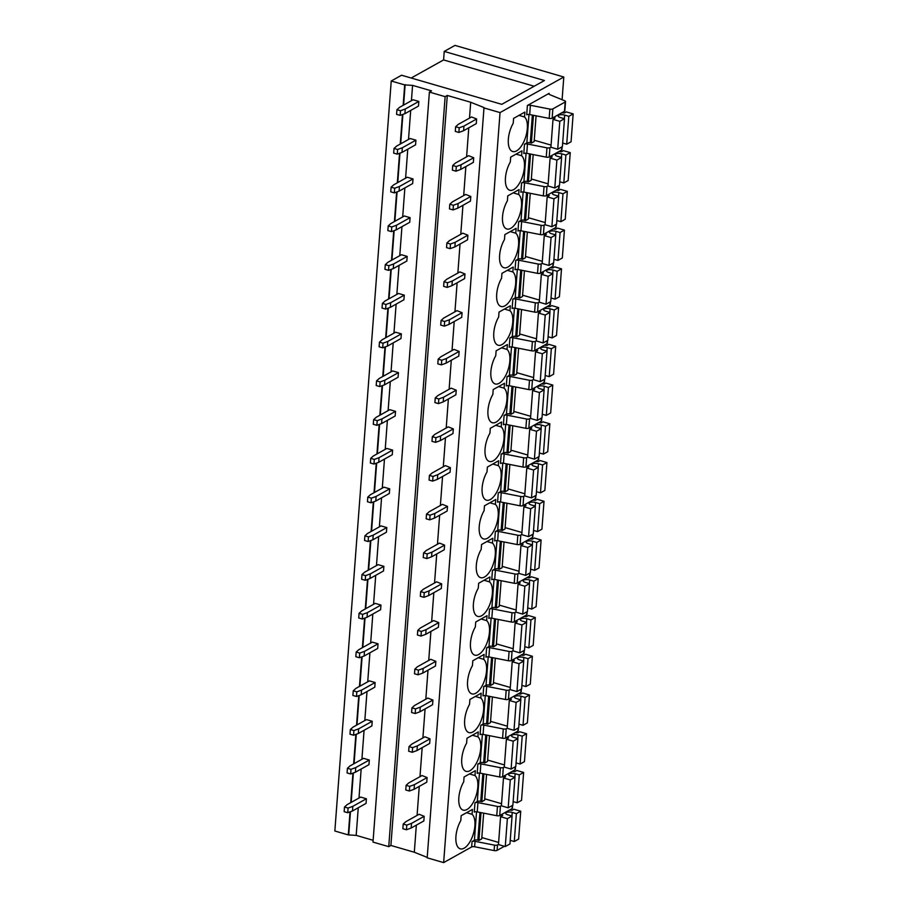 <?xml version="1.0" encoding="UTF-8"?>
<svg xmlns="http://www.w3.org/2000/svg" width="908" height="908" viewBox="0 0 908 908"><rect width="100%" height="100%" fill="white"/><g stroke="black" fill="none" stroke-linecap="round" stroke-linejoin="round"><path stroke-width="1.36" d="M504.394 846.301L497.096 850.376A2.508 0.942 4.3 0 1 494.122 850.58L474.623 846.755A2.508 0.942 4.3 0 0 471.649 846.96L443.649 862.6L427.18 857.822L484.009 107.575L470.696 102.252L469.504 118.097M427.214 857.413L414.309 852.249L390.894 845.45L388.749 846.653L372.995 842.091L429.393 92.083L431.538 90.879L412.572 85.375L411.426 100.709M373.131 840.297L356.186 835.371L348.297 834.917L334.848 831.002L391.234 81.005L401.574 75.228L501.784 104.329L544.437 80.517L444.228 51.415L454.999 45.4L563.8 76.998L562.097 99.721M481.013 812.626L478.925 840.445L477.846 840.127A2.508 0.942 4.3 0 0 474.407 840.229L476.541 811.786M478.925 840.445L481.717 838.879L483.658 813.148M483.919 773.888L481.83 801.707L480.763 801.389A2.508 0.942 4.3 0 0 477.313 801.492L479.458 773.048M481.83 801.707L484.634 800.141L486.563 774.41M501.398 805.657L500.421 806.213A2.508 0.942 4.3 0 1 497.448 806.418L477.949 802.593A2.508 0.942 4.3 0 0 474.975 802.797L477.313 801.492M515.199 766.783L514.961 769.882A2.508 0.942 4.3 0 0 515.324 769.451L515.54 766.59M514.961 769.882L502.635 776.76L503.338 767.464A2.508 0.942 4.3 0 1 500.353 767.68L480.865 763.855A2.508 0.942 4.3 0 0 477.88 764.059L480.23 762.754L482.375 734.311M500.353 767.68L499.661 776.976A2.508 0.942 4.3 0 0 502.635 776.76M499.661 776.976L480.162 773.151A2.508 0.942 4.3 0 0 477.188 773.355L477.88 764.059M497.448 806.418L496.744 815.713L477.245 811.888A2.508 0.942 4.3 0 0 474.271 812.092L474.975 802.797M496.744 815.713A2.508 0.942 4.3 0 0 499.718 815.509L500.421 806.213M512.282 805.521L512.055 808.619L499.718 815.509M512.055 808.619A2.508 0.942 4.3 0 0 512.407 808.188L512.623 805.339M504.315 766.92L503.338 767.464M563.8 76.998L500.036 112.592L443.649 862.6M500.036 112.592L483.578 107.814M480.23 762.754A2.508 0.942 4.3 0 1 483.669 762.652L484.747 762.958L487.551 761.403L489.48 735.662M518.105 728.046L517.878 731.144A2.508 0.942 4.3 0 0 518.23 730.702L518.445 727.853M517.878 731.144L505.552 738.022L506.244 728.727A2.508 0.942 4.3 0 1 503.27 728.942L483.771 725.106A2.508 0.942 4.3 0 0 480.797 725.322L483.147 724.005L485.281 695.573M503.27 728.942L502.567 738.238A2.508 0.942 4.3 0 0 505.552 738.022M502.567 738.238L483.079 734.413A2.508 0.942 4.3 0 0 480.094 734.617L480.797 725.322M483.147 724.005A2.508 0.942 4.3 0 1 486.586 723.914L487.653 724.221L490.456 722.655L492.397 696.924M507.22 728.182L506.244 728.727M521.022 689.308L520.795 692.395A2.508 0.942 4.3 0 0 521.147 691.964L521.362 689.115M520.795 692.395L508.457 699.285L509.161 689.989A2.508 0.942 4.3 0 1 506.187 690.194L486.688 686.369A2.508 0.942 4.3 0 0 483.714 686.584L486.052 685.268L488.198 656.836M506.187 690.194L505.484 699.5A2.508 0.942 4.3 0 0 508.457 699.285M505.484 699.5L485.984 695.664A2.508 0.942 4.3 0 0 483.011 695.88L483.714 686.584M486.052 685.268A2.508 0.942 4.3 0 1 489.491 685.177L490.57 685.483L493.373 683.917L495.303 658.187M510.137 689.444L509.161 689.989M523.939 650.559L523.7 653.658A2.508 0.942 4.3 0 0 524.064 653.227L524.279 650.378M523.7 653.658L511.374 660.547L512.067 651.252A2.508 0.942 4.3 0 1 509.093 651.456L489.605 647.631A2.508 0.942 4.3 0 0 486.62 647.835L488.969 646.53L491.103 618.087M509.093 651.456L508.401 660.752A2.508 0.942 4.3 0 0 511.374 660.547M508.401 660.752L488.901 656.927A2.508 0.942 4.3 0 0 485.928 657.142L486.62 647.835M488.969 646.53A2.508 0.942 4.3 0 1 492.408 646.428L493.487 646.746L496.279 645.179L498.22 619.449M513.054 650.707L512.067 651.252M526.844 611.822L526.617 614.92A2.508 0.942 4.3 0 0 526.969 614.489L527.185 611.64M526.617 614.92L514.291 621.81L514.984 612.514A2.508 0.942 4.3 0 1 512.01 612.718L492.511 608.893A2.508 0.942 4.3 0 0 489.537 609.098L491.886 607.793L494.02 579.349M512.01 612.718L511.306 622.014A2.508 0.942 4.3 0 0 514.291 621.81M511.306 622.014L491.818 618.189A2.508 0.942 4.3 0 0 488.833 618.393L489.537 609.098M491.886 607.793A2.508 0.942 4.3 0 1 495.325 607.69L496.392 608.008L499.196 606.442L501.137 580.711M515.96 611.958L514.984 612.514M529.761 573.084L529.534 576.183A2.508 0.942 4.3 0 0 529.886 575.751L530.102 572.891M529.534 576.183L517.197 583.061L517.9 573.765A2.508 0.942 4.3 0 1 514.915 573.981L495.428 570.156A2.508 0.942 4.3 0 0 492.442 570.36L494.792 569.055L496.937 540.612M514.915 573.981L514.223 583.276A2.508 0.942 4.3 0 0 517.197 583.061M514.223 583.276L494.724 579.452A2.508 0.942 4.3 0 0 491.75 579.656L492.442 570.36M494.792 569.055A2.508 0.942 4.3 0 1 498.231 568.953L499.309 569.259L502.113 567.704L504.042 541.962M518.877 573.22L517.9 573.765M532.678 534.347L532.44 537.445A2.508 0.942 4.3 0 0 532.803 537.003L533.019 534.154M532.44 537.445L520.114 544.323L520.806 535.028A2.508 0.942 4.3 0 1 517.832 535.243L498.333 531.407A2.508 0.942 4.3 0 0 495.359 531.623L497.709 530.306L499.843 501.874M517.832 535.243L517.129 544.539A2.508 0.942 4.3 0 0 520.114 544.323M517.129 544.539L497.641 540.714A2.508 0.942 4.3 0 0 494.667 540.918L495.359 531.623M497.709 530.306A2.508 0.942 4.3 0 1 501.148 530.215L502.226 530.522L505.018 528.955L506.959 503.225M521.782 534.483L520.806 535.028M535.584 495.609L535.357 498.696A2.508 0.942 4.3 0 0 535.709 498.265L535.924 495.416M535.357 498.696L523.019 505.586L523.723 496.29A2.508 0.942 4.3 0 1 520.749 496.494L501.25 492.669A2.508 0.942 4.3 0 0 498.276 492.885L500.626 491.569L502.76 463.137M520.749 496.494L520.046 505.801A2.508 0.942 4.3 0 0 523.019 505.586M520.046 505.801L500.546 501.965A2.508 0.942 4.3 0 0 497.573 502.181L498.276 492.885M500.626 491.569A2.508 0.942 4.3 0 1 504.065 491.478L505.132 491.784L507.935 490.218L509.865 464.487M524.699 495.745L523.723 496.29M538.501 456.86L538.262 459.959A2.508 0.942 4.3 0 0 538.626 459.527L538.841 456.679M538.262 459.959L525.936 466.848L526.64 457.553A2.508 0.942 4.3 0 1 523.655 457.757L504.167 453.932A2.508 0.942 4.3 0 0 501.182 454.136L503.531 452.831L505.677 424.388M523.655 457.757L522.963 467.053A2.508 0.942 4.3 0 0 525.936 466.848M522.963 467.053L503.463 463.228A2.508 0.942 4.3 0 0 500.49 463.443L501.182 454.136M503.531 452.831A2.508 0.942 4.3 0 1 506.97 452.729L508.049 453.047L510.852 451.48L512.782 425.75M527.616 457.008L526.64 457.553M541.418 418.123L541.179 421.221A2.508 0.942 4.3 0 0 541.543 420.79L541.747 417.941M541.179 421.221L528.853 428.111L529.546 418.815A2.508 0.942 4.3 0 1 526.572 419.019L507.073 415.194A2.508 0.942 4.3 0 0 504.099 415.399L506.448 414.093L508.582 385.65M526.572 419.019L525.868 428.315A2.508 0.942 4.3 0 0 528.853 428.111M525.868 428.315L506.38 424.49A2.508 0.942 4.3 0 0 503.395 424.694L504.099 415.399M506.448 414.093A2.508 0.942 4.3 0 1 509.887 413.991L510.966 414.309L513.758 412.743L515.699 387.012M530.522 418.259L529.546 418.815M544.323 379.385L544.096 382.484A2.508 0.942 4.3 0 0 544.448 382.052L544.664 379.192M544.096 382.484L531.759 389.362L532.463 380.066A2.508 0.942 4.3 0 1 529.489 380.282L509.99 376.457A2.508 0.942 4.3 0 0 507.016 376.661L509.365 375.356L511.499 346.913M529.489 380.282L528.785 389.577A2.508 0.942 4.3 0 0 531.759 389.362M528.785 389.577L509.286 385.752A2.508 0.942 4.3 0 0 506.312 385.957L507.016 376.661M509.365 375.356A2.508 0.942 4.3 0 1 512.804 375.254L513.871 375.56L516.675 374.005L518.604 348.263M533.439 379.521L532.463 380.066M547.24 340.648L547.002 343.746A2.508 0.942 4.3 0 0 547.365 343.303L547.581 340.455M547.002 343.746L534.676 350.624L535.38 341.329A2.508 0.942 4.3 0 1 532.394 341.544L512.906 337.708A2.508 0.942 4.3 0 0 509.921 337.924L512.271 336.607L514.416 308.175M532.394 341.544L531.702 350.84A2.508 0.942 4.3 0 0 534.676 350.624M531.702 350.84L512.203 347.015A2.508 0.942 4.3 0 0 509.229 347.219L509.921 337.924M512.271 336.607A2.508 0.942 4.3 0 1 515.71 336.516L516.788 336.823L519.592 335.256L521.521 309.526M536.356 340.784L535.38 341.329M550.157 301.91L549.919 304.997A2.508 0.942 4.3 0 0 550.282 304.566L550.486 301.717M549.919 304.997L537.593 311.887L538.285 302.591A2.508 0.942 4.3 0 1 535.311 302.795L515.812 298.97A2.508 0.942 4.3 0 0 512.838 299.186L515.188 297.869L517.322 269.438M535.311 302.795L534.608 312.102A2.508 0.942 4.3 0 0 537.593 311.887M534.608 312.102L515.12 308.266A2.508 0.942 4.3 0 0 512.135 308.482L512.838 299.186M515.188 297.869A2.508 0.942 4.3 0 1 518.627 297.779L519.694 298.085L522.497 296.519L524.438 270.788M539.261 302.046L538.285 302.591M553.063 263.161L552.836 266.26A2.508 0.942 4.3 0 0 553.188 265.828L553.403 262.979M552.836 266.26L540.498 273.149L541.202 263.853A2.508 0.942 4.3 0 1 538.228 264.058L518.729 260.233A2.508 0.942 4.3 0 0 515.755 260.437L518.093 259.132L520.239 230.689M538.228 264.058L537.525 273.353A2.508 0.942 4.3 0 0 540.498 273.149M537.525 273.353L518.025 269.528A2.508 0.942 4.3 0 0 515.052 269.744L515.755 260.437M518.093 259.132A2.508 0.942 4.3 0 1 521.544 259.03L522.611 259.348L525.414 257.781L527.344 232.051M542.178 263.309L541.202 263.853M555.98 224.424L555.741 227.522A2.508 0.942 4.3 0 0 556.105 227.091L556.32 224.242M555.741 227.522L543.415 234.412L544.119 225.116A2.508 0.942 4.3 0 1 541.134 225.32L521.646 221.495A2.508 0.942 4.3 0 0 518.661 221.7L521.01 220.394L523.144 191.951M541.134 225.32L540.442 234.616A2.508 0.942 4.3 0 0 543.415 234.412M540.442 234.616L520.942 230.791A2.508 0.942 4.3 0 0 517.969 230.995L518.661 221.7M521.01 220.394A2.508 0.942 4.3 0 1 524.449 220.292L525.528 220.61L528.32 219.044L530.261 193.313M545.095 224.56L544.119 225.116M558.885 185.686L558.658 188.785A2.508 0.942 4.3 0 0 559.01 188.353L559.226 185.493M558.658 188.785L546.332 195.663L547.025 186.367A2.508 0.942 4.3 0 1 544.051 186.583L524.552 182.758A2.508 0.942 4.3 0 0 521.578 182.962L523.927 181.657L526.061 153.214M544.051 186.583L543.347 195.878A2.508 0.942 4.3 0 0 546.332 195.663M543.347 195.878L523.859 192.053A2.508 0.942 4.3 0 0 520.874 192.258L521.578 182.962M523.927 181.657A2.508 0.942 4.3 0 1 527.366 181.555L528.433 181.861L531.237 180.306L533.178 154.564M548.001 185.822L547.025 186.367M561.802 146.948L561.575 150.047A2.508 0.942 4.3 0 0 561.927 149.604L562.143 146.756M561.575 150.047L549.238 156.925L549.942 147.629A2.508 0.942 4.3 0 1 546.957 147.845L527.469 144.009A2.508 0.942 4.3 0 0 524.484 144.224L526.833 142.908L528.978 114.476M546.957 147.845L546.264 157.141A2.508 0.942 4.3 0 0 549.238 156.925M546.264 157.141L526.765 153.316A2.508 0.942 4.3 0 0 523.791 153.52L524.484 144.224M526.833 142.908A2.508 0.942 4.3 0 1 530.272 142.817L531.35 143.124L534.154 141.557L536.083 115.827M550.918 147.085L549.942 147.629M565.185 102.002L564.481 111.298A2.508 0.942 4.3 0 0 564.844 110.867L565.536 101.571A2.508 0.942 4.3 0 0 564.731 100.799L549.567 94.557A2.508 0.942 4.3 0 1 548.761 93.796A2.508 0.942 4.3 0 1 549.113 93.354L527.4 105.487A2.508 0.942 4.3 0 1 530.374 105.271L549.873 109.096A2.508 0.942 4.3 0 0 552.847 108.892L565.185 102.002A2.508 0.942 4.3 0 0 565.536 101.571M564.481 111.298L552.155 118.188L552.847 108.892M549.873 109.096L549.181 118.403A2.508 0.942 4.3 0 0 552.155 118.188M549.181 118.403L529.682 114.567A2.508 0.942 4.3 0 0 526.708 114.783L527.4 105.487M474.998 775.568L475.361 770.665L464.079 776.964L463.704 781.867A18.421 8.399 106.2 0 0 463.182 810.106A18.421 8.399 106.2 0 0 467.041 809.459A18.421 8.399 106.2 0 0 476.916 792.729A18.421 8.399 106.2 0 0 474.998 775.568L469.459 773.957M477.914 736.819L478.278 731.927L466.984 738.227L466.621 743.13A18.421 8.399 106.2 0 0 466.099 771.357A18.421 8.399 106.2 0 0 469.958 770.71A18.421 8.399 106.2 0 0 479.833 753.992A18.421 8.399 106.2 0 0 477.914 736.819L472.376 735.219M480.82 698.082L481.195 693.179L469.901 699.489L469.538 704.381A18.421 8.399 106.2 0 0 469.005 732.62A18.421 8.399 106.2 0 0 472.864 731.973A18.421 8.399 106.2 0 0 482.75 715.243A18.421 8.399 106.2 0 0 480.82 698.082L475.293 696.481M483.737 659.344L484.1 654.441L472.818 660.74L472.444 665.643A18.421 8.399 106.2 0 0 471.922 693.882A18.421 8.399 106.2 0 0 475.781 693.235A18.421 8.399 106.2 0 0 485.655 676.505A18.421 8.399 106.2 0 0 483.737 659.344L478.198 657.732M486.643 620.607L487.017 615.703L475.724 622.003L475.361 626.906A18.421 8.399 106.2 0 0 474.839 655.145A18.421 8.399 106.2 0 0 478.698 654.498A18.421 8.399 106.2 0 0 488.572 637.768A18.421 8.399 106.2 0 0 486.643 620.607L481.115 618.995M489.56 581.869L489.934 576.966L478.641 583.265L478.278 588.168A18.421 8.399 106.2 0 0 477.744 616.407A18.421 8.399 106.2 0 0 481.603 615.76A18.421 8.399 106.2 0 0 491.489 599.03A18.421 8.399 106.2 0 0 489.56 581.869L484.032 580.257M492.476 543.12L492.84 538.228L481.558 544.528L481.183 549.431A18.421 8.399 106.2 0 0 480.661 577.658A18.421 8.399 106.2 0 0 484.52 577.011A18.421 8.399 106.2 0 0 494.395 560.293A18.421 8.399 106.2 0 0 492.476 543.12L486.938 541.52M495.382 504.383L495.757 499.479L484.463 505.79L484.1 510.682A18.421 8.399 106.2 0 0 483.578 538.921A18.421 8.399 106.2 0 0 487.426 538.274A18.421 8.399 106.2 0 0 497.312 521.544A18.421 8.399 106.2 0 0 495.382 504.383L489.855 502.782M498.299 465.645L498.662 460.742L487.38 467.041L487.006 471.944A18.421 8.399 106.2 0 0 486.484 500.183A18.421 8.399 106.2 0 0 490.343 499.536A18.421 8.399 106.2 0 0 500.229 482.806A18.421 8.399 106.2 0 0 498.299 465.645L492.772 464.033M501.216 426.908L501.579 422.004L490.297 428.304L489.923 433.207A18.421 8.399 106.2 0 0 489.401 461.446A18.421 8.399 106.2 0 0 493.26 460.799A18.421 8.399 106.2 0 0 503.134 444.069A18.421 8.399 106.2 0 0 501.216 426.908L495.677 425.296M504.122 388.17L504.496 383.267L493.203 389.566L492.84 394.469A18.421 8.399 106.2 0 0 492.318 422.708A18.421 8.399 106.2 0 0 496.165 422.061A18.421 8.399 106.2 0 0 506.051 405.331A18.421 8.399 106.2 0 0 504.122 388.17L498.594 386.558M507.039 349.421L507.402 344.529L496.12 350.829L495.745 355.732A18.421 8.399 106.2 0 0 495.223 383.959A18.421 8.399 106.2 0 0 499.082 383.312A18.421 8.399 106.2 0 0 508.968 366.594A18.421 8.399 106.2 0 0 507.039 349.421L501.511 347.821M509.956 310.684L510.319 305.78L499.025 312.091L498.662 316.983A18.421 8.399 106.2 0 0 498.14 345.222A18.421 8.399 106.2 0 0 501.999 344.575A18.421 8.399 106.2 0 0 511.874 327.845A18.421 8.399 106.2 0 0 509.956 310.684L504.417 309.083M512.861 271.946L513.236 267.043L501.942 273.342L501.579 278.245A18.421 8.399 106.2 0 0 501.057 306.484A18.421 8.399 106.2 0 0 504.905 305.837A18.421 8.399 106.2 0 0 514.791 289.107A18.421 8.399 106.2 0 0 512.861 271.946L507.334 270.334M515.778 233.208L516.141 228.305L504.859 234.605L504.485 239.508A18.421 8.399 106.2 0 0 503.963 267.747A18.421 8.399 106.2 0 0 507.822 267.1A18.421 8.399 106.2 0 0 517.696 250.37A18.421 8.399 106.2 0 0 515.778 233.208L510.239 231.597M518.684 194.471L519.058 189.568L507.765 195.867L507.402 200.77A18.421 8.399 106.2 0 0 506.88 229.009A18.421 8.399 106.2 0 0 510.739 228.362A18.421 8.399 106.2 0 0 520.613 211.632A18.421 8.399 106.2 0 0 518.684 194.471L513.156 192.859M521.601 155.722L521.975 150.83L510.682 157.129L510.319 162.033A18.421 8.399 106.2 0 0 509.785 190.26A18.421 8.399 106.2 0 0 513.644 189.613A18.421 8.399 106.2 0 0 523.53 172.895A18.421 8.399 106.2 0 0 521.601 155.722L516.073 154.122M524.518 116.984L524.881 112.081L513.599 118.392L513.224 123.284A18.421 8.399 106.2 0 0 512.702 151.523A18.421 8.399 106.2 0 0 516.561 150.876A18.421 8.399 106.2 0 0 526.436 134.146A18.421 8.399 106.2 0 0 524.518 116.984L518.979 115.384M412.572 85.375L404.696 84.909L403.163 105.328M402.46 114.556L400.246 144.066M399.554 153.293L397.329 182.803M396.637 192.042L394.424 221.541M393.731 230.78L391.507 260.29M390.815 269.517L388.59 299.027M387.898 308.255L385.684 337.765M384.992 346.992L382.767 376.502M382.075 385.741L379.85 415.24M379.158 424.479L376.945 453.989M376.252 463.216L374.028 492.726M373.336 501.954L371.122 531.464M370.419 540.691L368.205 570.201M367.513 579.44L365.288 608.939M364.596 618.178L362.383 647.688M361.679 656.915L359.466 686.425M358.774 695.653L356.549 725.163M355.857 734.39L353.643 763.9M352.951 773.139L350.726 802.638M350.034 811.877L348.297 834.917M404.696 84.909L391.234 81.005M405.127 84.671L403.595 105.09M402.891 114.408L400.678 143.827M399.974 153.146L397.761 182.565M397.068 191.883L394.855 221.302M394.151 230.621L391.938 260.04M391.234 269.358L389.021 298.789M388.329 308.107L386.116 337.526M385.412 346.845L383.199 376.264M382.495 385.582L380.282 415.001M379.589 424.32L377.376 453.739M376.672 463.057L374.459 492.488M373.756 501.806L371.554 531.225M370.85 540.544L368.637 569.963M367.933 579.281L365.72 608.7M365.027 618.019L362.814 647.438M362.11 656.756L359.897 686.187M359.193 695.505L356.98 724.925M356.288 734.243L354.075 763.662M353.371 772.98L351.158 802.4M350.454 811.718L348.729 834.679M410.688 110.436L408.509 139.457M407.771 149.173L405.592 178.195M404.866 187.911L402.687 216.933M401.949 226.659L399.77 255.67M399.043 265.397L396.853 294.408M396.126 304.135L393.947 333.157M393.209 342.872L391.03 371.894M390.304 381.61L388.113 410.632M387.387 420.359L385.208 449.369M384.47 459.096L382.291 488.107M381.564 497.834L379.374 526.856M378.647 536.571L376.468 565.593M375.73 575.309L373.551 604.331M372.825 614.058L370.646 643.068M369.908 652.795L367.729 681.806M367.002 691.533L364.812 720.555M364.085 730.27L361.906 759.292M361.168 769.008L358.989 798.03M358.263 807.757L356.186 835.371M470.696 102.252L447.292 95.453L445.136 96.657L388.749 846.653M445.136 96.657L429.393 92.083M447.292 95.453L390.894 845.45M468.778 127.824L466.599 156.834M465.861 166.561L463.682 195.572M462.944 205.299L460.765 234.321M460.038 244.036L457.859 273.058M457.121 282.774L454.942 311.796M454.216 321.523L452.025 350.533M451.299 360.26L449.12 389.271M448.382 398.998L446.203 428.02M445.476 437.735L443.286 466.757M442.559 476.473L440.38 505.495M439.642 515.222L437.463 544.232M436.737 553.959L434.546 582.97M433.82 592.697L431.641 621.719M430.903 631.435L428.724 660.457M427.997 670.172L425.818 699.194M425.08 708.921L422.901 737.932M422.175 747.659L419.984 776.669M419.258 786.396L417.078 815.418M416.341 825.134L414.309 852.249M486.836 735.151L484.747 762.958M489.752 696.402L487.653 724.221M492.658 657.664L490.57 685.483M495.575 618.927L493.487 646.746M498.492 580.189L496.392 608.008M501.398 541.452L499.309 569.259M504.315 502.703L502.226 530.522M507.231 463.965L505.132 491.784M510.137 425.228L508.049 453.047M513.054 386.49L510.966 414.309M515.96 347.753L513.871 375.56M518.877 309.004L516.788 336.823M521.794 270.266L519.694 298.085M524.699 231.529L522.611 259.348M527.616 192.791L525.528 220.61M530.533 154.054L528.433 181.861M533.439 115.305L531.35 143.124M494.122 850.58L494.531 845.155L475.032 841.33A2.508 0.942 4.3 0 0 472.058 841.534L474.407 840.229M494.531 845.155A2.508 0.942 4.3 0 0 497.505 844.951L497.096 850.376M498.481 844.406L497.505 844.951M472.081 814.306L472.455 809.403L461.162 815.702L460.799 820.605A18.421 8.399 106.2 0 0 460.277 848.844A18.421 8.399 106.2 0 0 464.124 848.197A18.421 8.399 106.2 0 0 474.01 831.467A18.421 8.399 106.2 0 0 472.081 814.306L466.553 812.694M411.199 78.02L443.592 59.939L444.228 51.415M534.176 86.237L443.592 59.939M561.825 112.785L564.413 112.989L566.354 111.911L573.152 113.886L571.064 141.784L566.706 144.213L562.665 143.033M551.065 145.11L534.256 140.229M564.39 118.687L564.663 115.112A4.188 1.566 4.3 0 0 560.429 114.76A4.188 1.566 4.3 0 0 558.182 115.952A4.188 1.566 4.3 0 0 560.202 117.472L564.492 118.721L559.805 121.343L553.006 119.368L555.117 118.074L553.642 117.359M553.006 119.368L550.906 147.266L557.705 149.241L559.805 121.343M564.492 118.721L562.404 146.619L557.705 149.241M573.152 113.886L568.805 116.315L566.706 144.213M568.805 116.315L564.663 115.112M558.908 151.534L561.507 151.738L563.448 150.649L570.247 152.623L568.147 180.522L563.8 182.951L559.759 181.77M548.148 183.859L531.339 178.967M561.473 157.424L561.746 153.849A4.188 1.566 4.3 0 0 557.512 153.497A4.188 1.566 4.3 0 0 555.265 154.701A4.188 1.566 4.3 0 0 557.285 156.21L561.587 157.459L556.888 160.08L550.089 158.106L552.2 156.812L550.725 156.097M550.089 158.106L547.989 186.004L554.788 187.979L556.888 160.08M561.587 157.459L559.487 185.357L554.788 187.979M570.247 152.623L565.888 155.052L563.8 182.951M565.888 155.052L561.746 153.849M556.002 190.271L558.59 190.476L560.531 189.386L567.33 191.361L565.23 219.259L560.883 221.688L556.842 220.519M545.243 222.596L528.422 217.716M558.568 196.173L558.829 192.587A4.188 1.566 4.3 0 0 554.606 192.235A4.188 1.566 4.3 0 0 552.359 193.438A4.188 1.566 4.3 0 0 554.379 194.959L558.67 196.196L553.971 198.818L547.172 196.843L549.295 195.549L547.808 194.834M547.172 196.843L545.072 224.741L551.882 226.716L553.971 198.818M558.67 196.196L556.57 224.094L551.882 226.716M567.33 191.361L562.983 193.79L560.883 221.688M562.983 193.79L558.829 192.587M553.086 229.009L555.673 229.213L557.614 228.135L564.413 230.11L562.324 257.997L557.966 260.426L553.925 259.257M542.326 261.334L525.516 256.453M555.651 234.911L555.923 231.336A4.188 1.566 4.3 0 0 551.689 230.972A4.188 1.566 4.3 0 0 549.442 232.176A4.188 1.566 4.3 0 0 551.462 233.697L555.753 234.945L551.065 237.567L544.267 235.592L546.378 234.287L544.902 233.583M544.267 235.592L542.167 263.479L548.965 265.454L551.065 237.567M555.753 234.945L553.664 262.832L548.965 265.454M564.413 230.11L560.066 232.539L557.966 260.426M560.066 232.539L555.923 231.336M550.169 267.747L552.768 267.951L554.709 266.873L561.507 268.847L559.407 296.734L555.06 299.163L551.02 297.994M539.409 300.071L522.599 295.191M552.734 273.649L553.006 270.073A4.188 1.566 4.3 0 0 548.773 269.721A4.188 1.566 4.3 0 0 546.525 270.913A4.188 1.566 4.3 0 0 548.557 272.434L552.847 273.683L548.148 276.304L541.35 274.329L543.472 273.024L541.985 272.321M541.35 274.329L539.25 302.216L546.048 304.191L548.148 276.304M552.847 273.683L550.747 301.57L546.048 304.191M561.507 268.847L557.149 271.276L555.06 299.163M557.149 271.276L553.006 270.073M547.263 306.484L549.851 306.688L551.792 305.61L558.59 307.585L556.49 335.483L552.143 337.912L548.103 336.732M536.503 338.809L519.682 333.928M549.828 312.386L550.089 308.811A4.188 1.566 4.3 0 0 545.867 308.459A4.188 1.566 4.3 0 0 543.62 309.651A4.188 1.566 4.3 0 0 545.64 311.172L549.93 312.42L545.231 315.042L538.433 313.067L540.555 311.773L539.068 311.058M538.433 313.067L536.344 340.965L543.143 342.94L545.231 315.042M549.93 312.42L547.83 340.318L543.143 342.94M558.59 307.585L554.243 310.014L552.143 337.912M554.243 310.014L550.089 308.811M544.346 345.233L546.945 345.437L548.875 344.348L555.685 346.323L553.585 374.221L549.226 376.65L545.186 375.469M533.586 377.558L516.777 372.666M546.911 351.124L547.183 347.548A4.188 1.566 4.3 0 0 542.95 347.196A4.188 1.566 4.3 0 0 540.703 348.4A4.188 1.566 4.3 0 0 542.723 349.909L547.025 351.158L542.326 353.779L535.527 351.805L537.638 350.511L536.163 349.796M535.527 351.805L533.427 379.703L540.226 381.678L542.326 353.779M547.025 351.158L544.925 379.056L540.226 381.678M555.685 346.323L551.326 348.751L549.226 376.65M551.326 348.751L547.183 347.548M541.429 383.971L544.028 384.175L545.969 383.085L552.768 385.06L550.668 412.958L546.321 415.387L542.28 414.218M530.669 416.295L513.86 411.415M543.994 389.873L544.267 386.286A4.188 1.566 4.3 0 0 540.033 385.934A4.188 1.566 4.3 0 0 537.786 387.137A4.188 1.566 4.3 0 0 539.817 388.658L544.108 389.895L539.409 392.517L532.61 390.542L534.733 389.248L533.246 388.533M532.61 390.542L530.51 418.44L537.309 420.415L539.409 392.517M544.108 389.895L542.008 417.794L537.309 420.415M552.768 385.06L548.409 387.489L546.321 415.387M548.409 387.489L544.267 386.286M538.523 422.708L541.111 422.912L543.052 421.834L549.851 423.809L547.751 451.696L543.404 454.125L539.363 452.956M527.764 455.033L510.943 450.152M541.089 428.61L541.35 425.035A4.188 1.566 4.3 0 0 537.127 424.672A4.188 1.566 4.3 0 0 534.88 425.875A4.188 1.566 4.3 0 0 536.9 427.396L541.191 428.644L536.503 431.266L529.693 429.291L531.816 427.986L530.329 427.282M529.693 429.291L527.605 457.178L534.403 459.153L536.503 431.266M541.191 428.644L539.091 456.531L534.403 459.153M549.851 423.809L545.504 426.238L543.404 454.125M545.504 426.238L541.35 425.035M535.606 461.446L538.206 461.65L540.135 460.572L546.945 462.547L544.845 490.434L540.487 492.862L536.458 491.693M524.847 493.77L508.037 488.89M538.172 467.348L538.444 463.772A4.188 1.566 4.3 0 0 534.21 463.421A4.188 1.566 4.3 0 0 531.963 464.612A4.188 1.566 4.3 0 0 533.983 466.133L538.285 467.382L533.586 470.004L526.788 468.029L528.899 466.723L527.423 466.02M526.788 468.029L524.688 495.916L531.486 497.89L533.586 470.004M538.285 467.382L536.185 495.269L531.486 497.89M546.945 462.547L542.587 464.975L540.487 492.862M542.587 464.975L538.444 463.772M532.69 500.183L535.289 500.387L537.23 499.309L544.028 501.284L541.928 529.182L537.581 531.611L533.541 530.431M521.941 532.508L505.12 527.627M535.255 506.085L535.527 502.51A4.188 1.566 4.3 0 0 531.305 502.158A4.188 1.566 4.3 0 0 529.058 503.35A4.188 1.566 4.3 0 0 531.078 504.871L535.368 506.119L530.669 508.741L523.871 506.766L525.993 505.472L524.506 504.757M523.871 506.766L521.771 534.664L528.569 536.639L530.669 508.741M535.368 506.119L533.268 534.018L528.569 536.639M544.028 501.284L539.681 503.713L537.581 531.611M539.681 503.713L535.527 502.51M529.784 538.932L532.372 539.136L534.313 538.047L541.111 540.022L539.023 567.92L534.664 570.349L530.624 569.168M519.024 571.257L502.215 566.365M532.349 544.823L532.61 541.247A4.188 1.566 4.3 0 0 528.388 540.896A4.188 1.566 4.3 0 0 526.141 542.099A4.188 1.566 4.3 0 0 528.161 543.608L532.451 544.857L527.764 547.479L520.954 545.504L523.076 544.21L521.601 543.495M520.954 545.504L518.865 573.402L525.664 575.377L527.764 547.479M532.451 544.857L530.363 572.755L525.664 575.377M541.111 540.022L536.764 542.451L534.664 570.349M536.764 542.451L532.61 541.247M526.867 577.67L529.466 577.874L531.407 576.784L538.206 578.759L536.106 606.658L531.759 609.086L527.718 607.917M516.107 609.994L499.298 605.114M529.432 583.572L529.704 579.985A4.188 1.566 4.3 0 0 525.471 579.633A4.188 1.566 4.3 0 0 523.224 580.836A4.188 1.566 4.3 0 0 525.244 582.357L529.546 583.594L524.847 586.216L518.048 584.241L520.159 582.947L518.684 582.232M518.048 584.241L515.948 612.14L522.747 614.114L524.847 586.216M529.546 583.594L527.446 611.493L522.747 614.114M538.206 578.759L533.847 581.188L531.759 609.086M533.847 581.188L529.704 579.985M523.95 616.407L526.549 616.611L528.49 615.533L535.289 617.508L533.189 645.395L528.842 647.824L524.801 646.655M513.202 648.732L496.381 643.851M526.526 622.309L526.788 618.734A4.188 1.566 4.3 0 0 522.565 618.371A4.188 1.566 4.3 0 0 520.318 619.574A4.188 1.566 4.3 0 0 522.338 621.095L526.629 622.343L521.93 624.965L515.131 622.99L517.254 621.685L515.767 620.981M515.131 622.99L513.031 650.877L519.841 652.852L521.93 624.965M526.629 622.343L524.529 650.23L519.841 652.852M535.289 617.508L530.942 619.937L528.842 647.824M530.942 619.937L526.788 618.734M521.044 655.145L523.632 655.349L525.573 654.271L532.372 656.246L530.283 684.133L525.925 686.562L521.884 685.392M510.285 687.47L493.475 682.589M523.61 661.047L523.882 657.471A4.188 1.566 4.3 0 0 519.648 657.12A4.188 1.566 4.3 0 0 517.401 658.311A4.188 1.566 4.3 0 0 519.421 659.832L523.712 661.081L519.024 663.703L512.226 661.728L514.337 660.422L512.861 659.719M512.226 661.728L510.126 689.615L516.924 691.59L519.024 663.703M523.712 661.081L521.623 688.968L516.924 691.59M532.372 656.246L528.025 658.675L525.925 686.562M528.025 658.675L523.882 657.471M518.128 693.882L520.727 694.087L522.668 693.008L529.466 694.983L527.366 722.881L523.019 725.31L518.979 724.13M507.368 726.207L490.558 721.327M520.693 699.784L520.965 696.209A4.188 1.566 4.3 0 0 516.731 695.857A4.188 1.566 4.3 0 0 514.484 697.06A4.188 1.566 4.3 0 0 516.516 698.57L520.806 699.818L516.107 702.44L509.309 700.465L511.42 699.171L509.944 698.456M509.309 700.465L507.209 728.364L514.007 730.338L516.107 702.44M520.806 699.818L518.706 727.717L514.007 730.338M529.466 694.983L525.108 697.412L523.019 725.31M525.108 697.412L520.965 696.209M515.222 732.631L517.81 732.835L519.751 731.746L526.549 733.721L524.449 761.619L520.102 764.048L516.062 762.868M504.462 764.956L487.641 760.064M517.787 738.522L518.048 734.947A4.188 1.566 4.3 0 0 513.826 734.595A4.188 1.566 4.3 0 0 511.579 735.798A4.188 1.566 4.3 0 0 513.599 737.307L517.889 738.556L513.19 741.178L506.392 739.203L508.514 737.909L507.027 737.194M506.392 739.203L504.292 767.101L511.102 769.076L513.19 741.178M517.889 738.556L515.789 766.454L511.102 769.076M526.549 733.721L522.202 736.15L520.102 764.048M522.202 736.15L518.048 734.947M512.305 771.369L514.904 771.573L516.834 770.483L523.632 772.458L521.544 800.357L517.185 802.785L513.145 801.616M501.545 803.694L484.736 798.813M514.87 777.271L515.142 773.684A4.188 1.566 4.3 0 0 510.909 773.332A4.188 1.566 4.3 0 0 508.662 774.535A4.188 1.566 4.3 0 0 510.682 776.056L514.984 777.293L510.285 779.915L503.486 777.94L505.597 776.646L504.122 775.931M503.486 777.94L501.386 805.839L508.185 807.814L510.285 779.915M514.984 777.293L512.884 805.192L508.185 807.814M523.632 772.458L519.285 774.887L517.185 802.785M519.285 774.887L515.142 773.684M509.388 810.106L511.987 810.311L513.928 809.232L520.727 811.207L518.627 839.094L514.28 841.523L510.239 840.354M498.628 842.431L481.819 837.551M511.953 816.008L512.226 812.433A4.188 1.566 4.3 0 0 507.992 812.07A4.188 1.566 4.3 0 0 505.745 813.273A4.188 1.566 4.3 0 0 507.776 814.794L512.067 816.042L507.368 818.664L500.569 816.689L502.691 815.384L501.205 814.68M500.569 816.689L498.469 844.576L505.268 846.551L507.368 818.664M512.067 816.042L509.967 843.929L505.268 846.551M520.727 811.207L516.368 813.636L514.28 841.523M516.368 813.636L512.226 812.433M471.547 116.962L476.621 118.982L476.269 123.636L463.602 130.707L458.869 132.443L455.283 131.399L455.634 126.757L458.222 124.396L471.547 116.962M476.621 118.982L463.954 126.064L459.221 127.79L458.869 132.443M459.221 127.79L455.634 126.757M463.954 126.064L463.602 130.707M413.106 99.778L418.826 101.435L418.474 106.088L404.911 113.659L400.167 115.395L396.592 114.363L396.944 109.709L399.531 107.348L413.106 99.778M418.826 101.435L405.252 109.017L400.519 110.753L400.167 115.395M400.519 110.753L396.944 109.709M405.252 109.017L404.911 113.659M468.641 155.699L473.704 157.731L473.363 162.373L460.685 169.444L455.952 171.181L452.377 170.137L452.729 165.494L455.317 163.134L468.641 155.699M473.704 157.731L461.037 164.802L456.304 166.527L455.952 171.181M456.304 166.527L452.729 165.494M461.037 164.802L460.685 169.444M410.189 138.515L415.909 140.173L415.569 144.826L401.994 152.408L397.261 154.133L393.675 153.1L394.027 148.447L396.614 146.097L410.189 138.515M415.909 140.173L402.346 147.754L397.613 149.491L397.261 154.133M397.613 149.491L394.027 148.447M402.346 147.754L401.994 152.408M465.725 194.437L470.798 196.469L470.446 201.111L457.78 208.193L453.047 209.918L449.46 208.885L449.812 204.232L452.4 201.871L465.725 194.437M470.798 196.469L458.131 203.54L453.387 205.276L453.047 209.918M453.387 205.276L449.812 204.232M458.131 203.54L457.78 208.193M407.272 177.253L413.004 178.921L412.652 183.564L399.077 191.145L394.344 192.882L390.769 191.838L391.11 187.184L393.709 184.835L407.272 177.253M413.004 178.921L399.429 186.492L394.696 188.228L394.344 192.882M394.696 188.228L391.11 187.184M399.429 186.492L399.077 191.145M462.808 233.174L467.881 235.206L467.529 239.848L454.863 246.931L450.13 248.656L446.543 247.623L446.895 242.969L449.483 240.62L462.808 233.174M467.881 235.206L455.214 242.277L450.481 244.014L450.13 248.656M450.481 244.014L446.895 242.969M455.214 242.277L454.863 246.931M404.366 215.991L410.087 217.659L409.735 222.301L396.172 229.883L391.427 231.619L387.852 230.575L388.204 225.933L390.792 223.572L404.366 215.991M410.087 217.659L396.512 225.229L391.779 226.966L391.427 231.619M391.779 226.966L388.204 225.933M396.512 225.229L396.172 229.883M459.902 271.912L464.964 273.944L464.624 278.597L451.946 285.668L447.213 287.405L443.637 286.361L443.989 281.707L446.577 279.358L459.902 271.912M464.964 273.944L452.298 281.015L447.565 282.751L447.213 287.405M447.565 282.751L443.989 281.707M452.298 281.015L451.946 285.668M401.45 254.739L407.17 256.397L406.829 261.05L393.255 268.62L388.522 270.357L384.935 269.313L385.287 264.671L387.875 262.31L401.45 254.739M407.17 256.397L393.607 263.978L388.874 265.704L388.522 270.357M388.874 265.704L385.287 264.671M393.607 263.978L393.255 268.62M456.985 310.661L462.059 312.681L461.707 317.335L449.04 324.406L444.307 326.142L440.721 325.098L441.072 320.456L443.66 318.095L456.985 310.661M462.059 312.681L449.392 319.764L444.648 321.489L444.307 326.142M444.648 321.489L441.072 320.456M449.392 319.764L449.04 324.406M398.533 293.477L404.264 295.134L403.912 299.788L390.338 307.358L385.605 309.095L382.03 308.062L382.381 303.408L384.969 301.047L398.533 293.477M404.264 295.134L390.69 302.716L385.957 304.452L385.605 309.095M385.957 304.452L382.381 303.408M390.69 302.716L390.338 307.358M454.068 349.398L459.142 351.43L458.79 356.072L446.123 363.143L441.39 364.88L437.815 363.836L438.155 359.193L440.743 356.833L454.068 349.398M459.142 351.43L446.475 358.501L441.742 360.226L441.39 364.88M441.742 360.226L438.155 359.193M446.475 358.501L446.123 363.143M395.627 332.214L401.347 333.872L400.995 338.525L387.432 346.107L382.699 347.832L379.113 346.799L379.465 342.146L382.052 339.796L395.627 332.214M401.347 333.872L387.784 341.453L383.04 343.19L382.699 347.832M383.04 343.19L379.465 342.146M387.784 341.453L387.432 346.107M451.163 388.136L456.225 390.168L455.884 394.81L443.218 401.892L438.473 403.617L434.898 402.584L435.25 397.931L437.838 395.57L451.163 388.136M456.225 390.168L443.558 397.239L438.825 398.975L438.473 403.617M438.825 398.975L435.25 397.931M443.558 397.239L443.218 401.892M392.71 370.952L398.442 372.62L398.09 377.263L384.515 384.844L379.782 386.581L376.196 385.537L376.548 380.883L379.135 378.534L392.71 370.952M398.442 372.62L384.867 380.191L380.134 381.928L379.782 386.581M380.134 381.928L376.548 380.883M384.867 380.191L384.515 384.844M448.246 426.874L453.319 428.905L452.967 433.547L440.301 440.63L435.568 442.355L431.981 441.322L432.333 436.669L434.921 434.319L448.246 426.874M453.319 428.905L440.652 435.976L435.919 437.713L435.568 442.355M435.919 437.713L432.333 436.669M440.652 435.976L440.301 440.63M389.793 409.69L395.525 411.358L395.173 416L381.598 423.582L376.865 425.319L373.29 424.274L373.642 419.632L376.23 417.271L389.793 409.69M395.525 411.358L381.95 418.929L377.217 420.665L376.865 425.319M377.217 420.665L373.642 419.632M381.95 418.929L381.598 423.582M445.34 465.611L450.402 467.643L450.05 472.296L437.384 479.367L432.651 481.104L429.075 480.06L429.416 475.406L432.015 473.057L445.34 465.611M450.402 467.643L437.735 474.714L433.002 476.45L432.651 481.104M433.002 476.45L429.416 475.406M437.735 474.714L437.384 479.367M386.887 448.439L392.608 450.096L392.267 454.749L378.693 462.32L373.96 464.056L370.373 463.012L370.725 458.37L373.313 456.009L386.887 448.439M392.608 450.096L379.045 457.677L374.3 459.403L373.96 464.056M374.3 459.403L370.725 458.37M379.045 457.677L378.693 462.32M442.423 504.36L447.496 506.38L447.145 511.034L434.478 518.105L429.734 519.841L426.158 518.797L426.51 514.155L429.098 511.794L442.423 504.36M447.496 506.38L434.819 513.463L430.086 515.188L429.734 519.841M430.086 515.188L426.51 514.155M434.819 513.463L434.478 518.105M383.971 487.176L389.702 488.833L389.35 493.487L375.776 501.057L371.043 502.794L367.468 501.761L367.808 497.107L370.396 494.746L383.971 487.176M389.702 488.833L376.128 496.415L371.395 498.151L371.043 502.794M371.395 498.151L367.808 497.107M376.128 496.415L375.776 501.057M439.506 543.097L444.579 545.129L444.228 549.771L431.561 556.842L426.828 558.579L423.241 557.535L423.593 552.893L426.181 550.532L439.506 543.097M444.579 545.129L431.913 552.2L427.18 553.925L426.828 558.579M427.18 553.925L423.593 552.893M431.913 552.2L431.561 556.842M381.054 525.914L386.785 527.571L386.433 532.224L372.87 539.806L368.126 541.531L364.551 540.498L364.902 535.845L367.49 533.495L381.054 525.914M386.785 527.571L373.211 535.153L368.478 536.889L368.126 541.531M368.478 536.889L364.902 535.845M373.211 535.153L372.87 539.806M436.6 581.835L441.663 583.867L441.311 588.509L428.644 595.591L423.911 597.316L420.336 596.284L420.676 591.63L423.276 589.269L436.6 581.835M441.663 583.867L428.996 590.938L424.263 592.674L423.911 597.316M424.263 592.674L420.676 591.63M428.996 590.938L428.644 595.591M378.148 564.651L383.868 566.32L383.528 570.962L369.953 578.544L365.22 580.28L361.634 579.236L361.986 574.582L364.573 572.233L378.148 564.651M383.868 566.32L370.305 573.89L365.572 575.627L365.22 580.28M365.572 575.627L361.986 574.582M370.305 573.89L369.953 578.544M433.684 620.573L438.757 622.604L438.405 627.246L425.739 634.329L421.006 636.054L417.419 635.021L417.771 630.368L420.359 628.018L433.684 620.573M438.757 622.604L426.079 629.675L421.346 631.412L421.006 636.054M421.346 631.412L417.771 630.368M426.079 629.675L425.739 634.329M375.231 603.389L380.963 605.057L380.611 609.699L367.036 617.281L362.303 619.018L358.728 617.973L359.069 613.331L361.668 610.97L375.231 603.389M380.963 605.057L367.388 612.628L362.655 614.364L362.303 619.018M362.655 614.364L359.069 613.331M367.388 612.628L367.036 617.281M430.767 659.31L435.84 661.342L435.488 665.995L422.822 673.066L418.089 674.803L414.502 673.759L414.854 669.105L417.442 666.756L430.767 659.31M435.84 661.342L423.173 668.413L418.44 670.149L418.089 674.803M418.44 670.149L414.854 669.105M423.173 668.413L422.822 673.066M372.325 642.138L378.046 643.795L377.694 648.448L364.131 656.019L359.386 657.755L355.811 656.711L356.163 652.069L358.751 649.708L372.325 642.138M378.046 643.795L364.471 651.376L359.738 653.102L359.386 657.755M359.738 653.102L356.163 652.069M364.471 651.376L364.131 656.019M427.861 698.059L432.923 700.079L432.583 704.733L419.905 711.804L415.172 713.54L411.596 712.496L411.948 707.854L414.536 705.493L427.861 698.059M432.923 700.079L420.256 707.162L415.524 708.887L415.172 713.54M415.524 708.887L411.948 707.854M420.256 707.162L419.905 711.804M369.408 680.875L375.129 682.532L374.788 687.186L361.214 694.756L356.481 696.493L352.894 695.46L353.246 690.806L355.834 688.446L369.408 680.875M375.129 682.532L361.566 690.114L356.833 691.851L356.481 696.493M356.833 691.851L353.246 690.806M361.566 690.114L361.214 694.756M424.944 736.797L430.017 738.828L429.666 743.47L416.999 750.541L412.266 752.278L408.679 751.234L409.031 746.592L411.619 744.231L424.944 736.797M430.017 738.828L417.351 745.899L412.607 747.625L412.266 752.278M412.607 747.625L409.031 746.592M417.351 745.899L416.999 750.541M366.491 719.613L372.223 721.27L371.871 725.923L358.297 733.505L353.564 735.23L349.989 734.197L350.329 729.544L352.928 727.195L366.491 719.613M372.223 721.27L358.649 728.852L353.916 730.588L353.564 735.23M353.916 730.588L350.329 729.544M358.649 728.852L358.297 733.505M422.027 775.534L427.101 777.566L426.749 782.208L414.082 789.29L409.349 791.016L405.762 789.983L406.114 785.329L408.702 782.968L422.027 775.534M427.101 777.566L414.434 784.637L409.701 786.373L409.349 791.016M409.701 786.373L406.114 785.329M414.434 784.637L414.082 789.29M363.586 758.35L369.306 760.019L368.954 764.661L355.391 772.243L350.658 773.979L347.072 772.935L347.424 768.281L350.011 765.932L363.586 758.35M369.306 760.019L355.732 767.589L350.999 769.326L350.658 773.979M350.999 769.326L347.424 768.281M355.732 767.589L355.391 772.243M419.121 814.272L424.184 816.303L423.843 820.945L411.165 828.028L406.432 829.753L402.857 828.72L403.209 824.067L405.797 821.717L419.121 814.272M424.184 816.303L411.517 823.374L406.784 825.111L406.432 829.753M406.784 825.111L403.209 824.067M411.517 823.374L411.165 828.028M360.669 797.088L366.401 798.756L366.049 803.398L352.474 810.98L347.741 812.717L344.155 811.673L344.507 807.03L347.094 804.67L360.669 797.088M366.401 798.756L352.826 806.327L348.093 808.063L347.741 812.717M348.093 808.063L344.507 807.03M352.826 806.327L352.474 810.98M477.846 840.127L479.935 812.41M480.763 801.389L482.84 773.673M477.245 811.888L477.949 802.593M480.162 773.151L480.865 763.855M483.669 762.652L485.757 734.935M483.079 734.413L483.771 725.106M486.586 723.914L488.663 696.198M485.984 695.664L486.688 686.369M489.491 685.177L491.58 657.46M488.901 656.927L489.605 647.631M492.408 646.428L494.497 618.711M491.818 618.189L492.511 608.893M495.325 607.69L497.402 579.974M494.724 579.452L495.428 570.156M498.231 568.953L500.319 541.236M497.641 540.714L498.333 531.407M501.148 530.215L503.236 502.499M500.546 501.965L501.25 492.669M504.065 491.478L506.142 463.761M503.463 463.228L504.167 453.932M506.97 452.729L509.059 425.012M506.38 424.49L507.073 415.194M509.887 413.991L511.976 386.275M509.286 385.752L509.99 376.457M512.804 375.254L514.881 347.537M512.203 347.015L512.906 337.708M515.71 336.516L517.798 308.799M515.12 308.266L515.812 298.97M518.627 297.779L520.715 270.062M518.025 269.528L518.729 260.233M521.544 259.03L523.621 231.313M520.942 230.791L521.646 221.495M524.449 220.292L526.538 192.575M523.859 192.053L524.552 182.758M527.366 181.555L529.443 153.838M526.765 153.316L527.469 144.009M530.272 142.817L532.36 115.1M529.682 114.567L530.374 105.271M549.045 94.273L549.113 93.354M472.058 841.534L471.649 846.96M475.032 841.33L474.623 846.755M554.516 117.609L554.436 118.562M551.599 156.358L551.531 157.3M548.682 195.095L548.614 196.049M545.776 233.833L545.697 234.786M542.859 272.57L542.791 273.524M539.942 311.308L539.874 312.261M537.037 350.057L536.969 350.999M534.12 388.794L534.052 389.748M531.214 427.532L531.135 428.485M528.297 466.269L528.229 467.223M525.38 505.007L525.312 505.96M522.475 543.756L522.395 544.698M519.558 582.493L519.49 583.447M516.641 621.231L516.573 622.184M513.735 659.968L513.656 660.922M510.818 698.706L510.75 699.659M507.901 737.455L507.833 738.397M504.996 776.192L504.916 777.146M502.079 814.93L502.011 815.883"/></g></svg>
